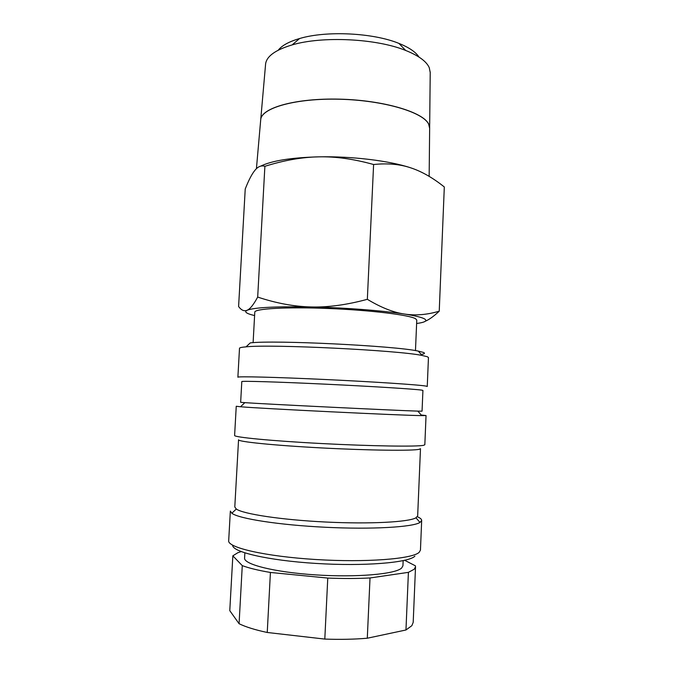 <?xml version="1.0" encoding="UTF-8"?>
<svg xmlns="http://www.w3.org/2000/svg" width="673" height="673" viewBox="0 0 673 673"><rect width="100%" height="100%" fill="white"/><g stroke="black" fill="none" stroke-linecap="round" stroke-linejoin="round"><path stroke-width="1.01" d="M427.321 356.724L428.457 357.54L427.254 386.479L426.093 386.109C419.859 384.863 374.373 381.818 324.546 379.479C274.702 377.132 237.098 376.241 237.88 377.216L239.504 348.294C239.529 347.697 241.708 347.218 246.04 346.856C270.344 344.029 398.18 350.28 422.097 355.462L427.321 356.724M246.04 346.856L250.272 342.894C273.827 339.907 395.118 345.838 418.269 351.104L423.334 352.391C425.361 353.232 424.646 353.905 421.189 354.435M417.832 411.119C398.509 410.614 264.127 404.044 244.846 402.656L240.648 402.311L241.8 381.574C241.069 380.834 276.982 381.869 324.495 384.123C371.976 386.378 415.561 389.12 421.752 390.138L422.922 390.433L422.055 411.178L417.832 411.119L421.744 415.611L426.043 415.552L421.231 415.022M244.846 402.656L240.522 406.753L236.248 406.265L234.608 435.448C233.657 437.223 271.286 440.916 321.374 443.532C371.437 446.165 417.252 446.822 423.628 445.299L424.831 444.752L426.043 415.552M415.973 517.806C408.747 522.097 370.015 524.208 325.707 522.029C281.407 519.876 243.062 513.995 236.29 509.024L234.793 506.971L238.553 439.789C237.662 441.681 273.6 445.4 321.332 447.915C369.04 450.447 412.936 450.927 419.271 449.286L420.482 448.689L417.664 515.913L415.973 517.806L419.994 522.458L421.677 520.439C421.693 519.236 420.246 518 417.336 516.738M236.29 509.024L231.84 513.255L230.351 511.085L228.685 540.739C227.44 547.553 265.112 556.394 315.629 559.507C366.12 562.678 412.532 558.943 419.17 552.331L420.448 550.119L421.677 520.439M232.665 545.197C231.916 551.919 268.106 560.491 316.1 563.436C364.051 566.439 408.208 562.763 414.77 556.277L414.896 556.159M244.863 552.912L244.585 558.043C243.618 564.369 274.567 572.252 315.687 574.893C356.766 577.602 395.345 574.153 401.63 568.054L402.934 565.791L403.161 560.651M241.127 551.599L237.712 552.794L232.841 555.831L242.272 565.623L239.075 623.711L229.779 610.655L232.841 555.831M405.962 629.987L367.29 638.223L370.024 577.964L408.41 572.353L405.962 629.987L411.859 625.671L413.197 622.348L415.527 566.784L415.392 565.825L404.683 560.306M408.41 572.353L414.231 569.232L415.527 566.784M425.243 321.282C429.34 319.49 434.001 316.125 439.233 311.178C427.153 314.796 415.544 315.746 404.414 314.039C393.352 312.44 380.994 307.527 367.34 299.317C346.864 304.869 328.163 307.41 311.229 306.955C344.61 307.679 382.912 310.64 404.414 314.039C415.367 315.763 422.148 317.429 424.739 319.027C427.119 320.6 425.538 321.921 419.977 322.973L416.629 323.511M254.596 315.587L250.928 314.611C245.679 313.021 244.425 311.565 247.168 310.236C254.394 307.435 275.745 306.341 311.229 306.955C294.261 306.585 276.41 303.296 257.683 297.079C253.586 304.667 250.078 309.05 247.168 310.236C244.223 311.532 241.371 310.295 238.595 306.526L245.233 188.987C248.69 180.154 251.938 173.903 254.983 170.252C258.003 166.517 261.301 165.205 264.884 166.307C284.073 160.292 302.068 157.137 318.867 156.843C335.625 156.456 353.872 159.013 373.608 164.515C387.564 163.076 399.955 164.187 410.791 167.855C421.702 171.438 432.874 177.807 444.315 186.976L439.233 311.178M253.107 342.666L254.789 312.171C254.344 308.671 286.53 306.77 328.685 308.495C370.806 310.177 409.79 315.014 415.645 318.792L416.772 320.096L415.468 350.608M265.557 64.482L265.608 63.943C266.617 56.229 275.467 49.886 292.141 44.906C322.342 35.871 376.51 38.521 405.676 50.458C418.656 55.666 426.514 61.411 429.265 67.695L430.224 72.533M278.26 50.172C281.945 45.495 289.037 41.617 299.552 38.546C326.178 30.487 373.212 32.792 398.921 43.4C409.083 47.489 415.771 52.04 418.976 57.054M429.652 128.291L428.659 124.152C423.149 112.155 383.467 100.285 339.655 99.234C295.826 98.073 261.452 107.924 260.729 119.567L260.687 120.03M260.695 119.954L260.737 119.491C261.461 107.84 295.826 97.989 339.663 99.15C383.467 100.201 423.149 112.071 428.659 124.068L429.652 127.752L430.224 71.994M260.586 166.172C271.808 160.704 291.232 157.6 318.867 156.843C351.929 156.128 389.692 160.78 410.791 167.855M257.683 297.079L264.884 166.307M367.34 299.317L373.608 164.515M267.24 632.477L270.42 572.462L327.768 578.065L324.807 639.081L267.24 632.477C255.134 629.894 245.746 626.975 239.075 623.711M324.807 639.081C340.058 639.619 354.217 639.342 367.29 638.223M327.768 578.065C342.944 578.662 357.026 578.629 370.024 577.964M242.272 565.623C248.96 568.121 258.339 570.401 270.42 572.462M231.84 513.255C238.713 518.647 278.866 525.007 325.454 527.27C372.034 529.567 412.625 527.152 419.994 522.458M240.522 406.753C260.274 408.553 401.907 415.485 421.744 415.611M299.552 38.546L292.141 44.906M398.921 43.4L405.676 50.458M260.729 119.567L256.421 168.704M265.608 63.943L260.737 119.491M429.652 127.828L429.155 176.368M418.269 351.104L422.097 355.462"/></g></svg>
